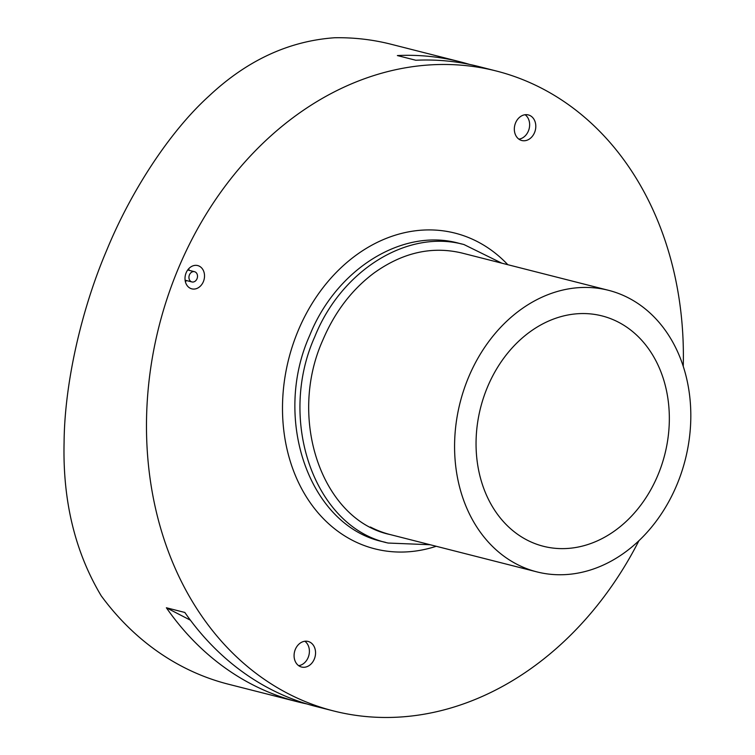 <?xml version="1.0" encoding="UTF-8"?>
<svg xmlns="http://www.w3.org/2000/svg" width="755" height="755" viewBox="0 0 755 755"><rect width="100%" height="100%" fill="white"/><g stroke="black" fill="none" stroke-linecap="round" stroke-linejoin="round"><path stroke-width="1.13" d="M370.365 527.018A145.271 116.138 104.3 0 0 390.288 534.597C322.734 520.62 286.994 419.723 322.838 340.071C334.776 312.023 351.783 289.703 373.857 273.121C402.462 252.585 431.803 245.885 461.89 253.019L608.502 290.307A145.271 116.138 -75.7 0 1 628.424 297.885A145.271 116.138 -75.7 0 1 681.51 472.479A145.271 116.138 -75.7 0 1 536.899 571.884A145.271 116.138 -75.7 0 1 516.977 564.306A145.271 116.138 -75.7 0 1 463.891 389.703A145.271 116.138 -75.7 0 1 608.502 290.307M618.288 322.102A118.856 95.026 -75.7 0 1 661.72 464.957A118.856 95.026 -75.7 0 1 543.402 546.28A118.856 95.026 -75.7 0 1 527.103 540.08A118.856 95.026 -75.7 0 1 483.672 397.224A118.856 95.026 -75.7 0 1 601.99 315.901A118.856 95.026 -75.7 0 1 618.288 322.102M638.909 540.75A330.152 263.957 -75.7 0 1 333.578 710.946A330.152 263.957 -75.7 0 1 288.297 693.722A330.152 263.957 -75.7 0 1 167.648 296.904A330.152 263.957 -75.7 0 1 496.309 71.008A330.152 263.957 -75.7 0 1 541.58 88.231A330.152 263.957 -75.7 0 1 683.247 366.383M496.309 71.008L478.774 66.544A330.152 263.957 104.3 0 0 415.816 60.249L397.366 55.559A330.152 263.957 -75.7 0 1 460.323 61.853A330.152 263.957 -75.7 0 1 469.497 64.411M306.87 703.934A330.152 263.957 -75.7 0 1 297.593 701.801L228.406 684.209A330.152 263.957 -75.7 0 1 183.125 666.986A330.152 263.957 -75.7 0 1 101.189 595.78C75.009 551.952 62.646 500.801 64.09 442.326C64.524 383.361 81.464 309.361 106.625 250.462C130.974 191.006 169.941 131.361 208.918 96.112C246.847 60.457 288.75 41.006 334.616 37.75A330.152 263.957 -75.7 0 1 391.137 44.262L460.323 61.853M297.593 701.801A330.152 263.957 -75.7 0 1 252.321 684.577A330.152 263.957 -75.7 0 1 166.374 607.766L184.824 612.456A330.152 263.957 104.3 0 0 270.771 689.268A330.152 263.957 104.3 0 0 316.043 706.491L333.578 710.946M309.88 642.127A13.203 10.561 -75.7 0 1 314.712 658.001A13.203 10.561 -75.7 0 1 301.566 667.033A13.203 10.561 -75.7 0 1 299.754 666.344A13.203 10.561 -75.7 0 1 294.922 650.47A13.203 10.561 -75.7 0 1 308.068 641.439A13.203 10.561 -75.7 0 1 309.88 642.127M298.64 665.665A13.203 10.561 104.3 0 0 308.899 655.274A13.203 10.561 104.3 0 0 304.841 641.25M530.133 115.609A13.203 10.561 -75.7 0 1 534.955 131.483A13.203 10.561 -75.7 0 1 521.809 140.515A13.203 10.561 -75.7 0 1 519.997 139.826A13.203 10.561 -75.7 0 1 515.174 123.952A13.203 10.561 -75.7 0 1 528.321 114.92A13.203 10.561 -75.7 0 1 530.133 115.609M518.883 139.147A13.203 10.561 104.3 0 0 529.142 128.756A13.203 10.561 104.3 0 0 525.093 114.732M199.367 266.204A12.005 9.598 -75.7 0 1 203.756 280.634A12.005 9.598 -75.7 0 1 191.798 288.844A12.005 9.598 -75.7 0 1 190.156 288.221A12.005 9.598 -75.7 0 1 185.768 273.791A12.005 9.598 -75.7 0 1 197.716 265.571A12.005 9.598 -75.7 0 1 199.367 266.204M185.409 281.804A12.005 9.598 104.3 0 0 186.438 280.539M189.043 270.309A12.005 9.598 104.3 0 0 188.741 268.704M191.194 281.662A5.285 4.228 -75.7 0 1 189.269 275.311A5.285 4.228 -75.7 0 1 194.526 271.696A5.285 4.228 -75.7 0 1 195.252 271.979A5.285 4.228 -75.7 0 1 197.178 278.321A5.285 4.228 -75.7 0 1 191.921 281.936A5.285 4.228 -75.7 0 1 191.194 281.662M190.402 620.185L166.374 607.766M436.211 546.28A162.872 130.219 -75.7 0 1 352.462 540.335A162.872 130.219 -75.7 0 1 298.168 330.643A162.872 130.219 -75.7 0 1 507.813 264.703M501.773 263.165L464.032 244.573C407.634 228.888 341.364 270.281 314.797 336.702C277.161 420.308 314.476 527.283 388.136 543.043L430.171 544.742M461.494 243.969L458.964 243.289C402.566 227.595 336.286 268.988 309.72 335.409C272.083 419.016 309.399 525.99 383.068 541.76L385.607 542.364M194.526 271.696L187.712 269.969M191.921 281.936L185.107 280.209M390.288 534.597L536.899 571.884"/></g></svg>
